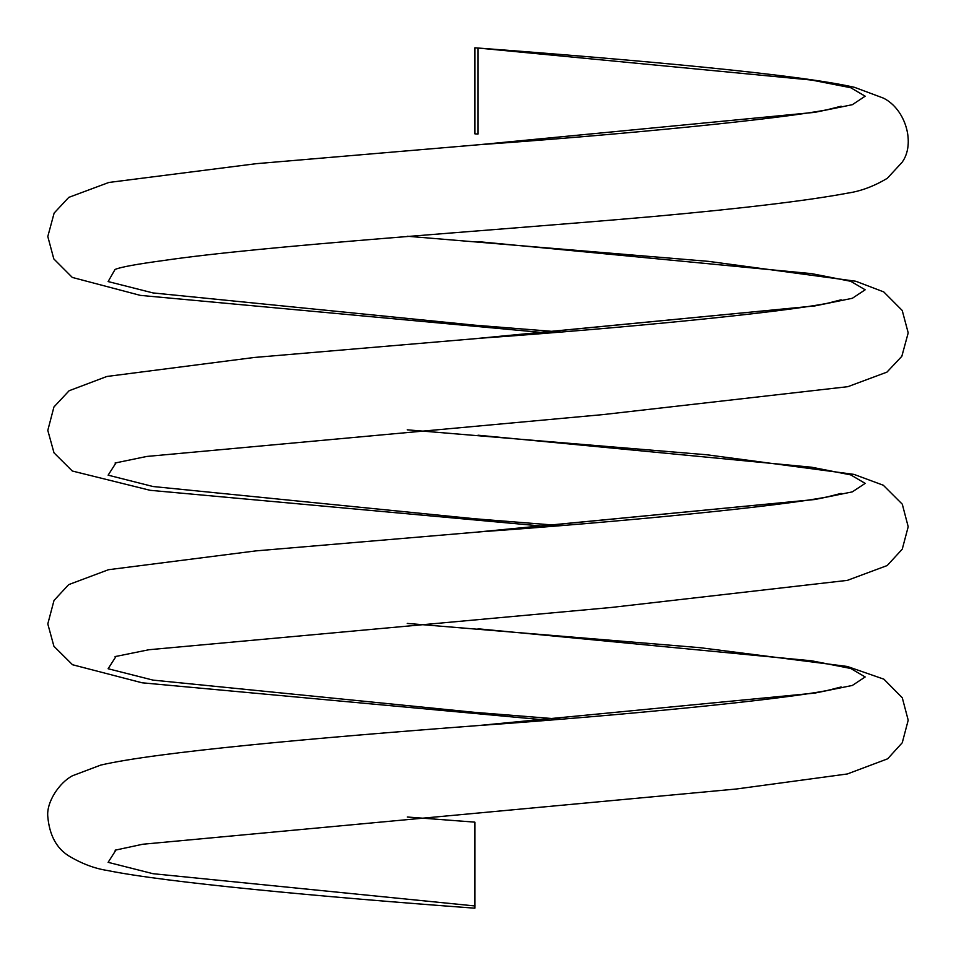 <?xml version="1.0" encoding="UTF-8"?>
<svg xmlns="http://www.w3.org/2000/svg" width="956" height="956" viewBox="0 0 956 956"><rect width="100%" height="100%" fill="white"/><g stroke="black" fill="none" stroke-linecap="round" stroke-linejoin="round"><path stroke-width="1.43" d="M478 48.027L474.881 47.812L474.881 133.84L474.881 47.812L478 48.039L478 134.055L478 48.027L811.74 80.077L850.697 87.713L865.168 96.198L852.334 104.694L814.859 112.33L478 144.822L814.859 112.33L852.334 104.694L865.168 96.198L850.697 87.713L811.74 80.077L478 48.027C641.058 60.312 798.786 74.532 854.592 87.355L883.344 98.086C905.846 109.175 915.633 143.818 902.07 162.329L887.335 178.27C874.071 186.229 860.83 191.188 847.625 193.136C808.059 200.557 743.326 208.348 653.438 216.51C486.915 231.125 264.262 245.644 163.189 260.57C137.437 264.047 121.615 266.927 115.7 269.198L116.393 268.971M841.137 686.982L827.131 690.531C779.26 699.792 626.24 715.052 478 725.58C314.285 737.948 156.294 752.145 100.739 765.087L72.429 775.782C59.439 782.546 46.258 802.06 47.8 816.651C49.461 835.162 56.476 848.271 68.88 855.978C81.798 863.698 94.632 868.538 107.383 870.486C164.91 882.257 318.778 896.692 474.881 908.188L474.881 822.148L407.328 817.022M478 725.58L814.859 693.088L852.334 685.452L865.168 676.956L850.697 668.471L811.74 660.823L478 628.785L811.74 660.823L850.697 668.471L865.168 676.956L852.334 685.452L814.859 693.088L478 725.58M841.137 493.392L827.131 496.941C779.26 506.202 626.24 521.462 478 531.99L814.859 499.51L852.334 491.862L865.168 483.377L850.697 474.881L811.74 467.245L478 435.207L811.74 467.245L850.697 474.881L865.168 483.377L852.334 491.862L814.859 499.51L481.119 531.775L255.85 550.895L108.47 569.716L68.677 584.63L54.014 600.44L47.8 623.921L53.918 646.28L72.501 664.731L142.097 682.799L548.362 720.25M841.137 299.802L827.131 303.351C779.26 312.612 626.24 327.872 478 338.4L814.859 305.92L852.334 298.284L865.168 289.788L850.697 281.291L811.74 273.655L478 241.617L811.74 273.655L850.697 281.291L865.168 289.788L852.334 298.284L814.859 305.92L481.119 338.185L254.26 357.472L106.881 376.473L69.107 390.741L53.93 406.993L47.8 430.391L54.002 452.833L72.309 471.021L150.128 490.309L548.362 526.66M474.989 905.965L153.02 873.7L108.124 862.336L116.082 849.836M560.945 719.235L474.989 712.375L153.02 680.11L108.124 668.746L116.142 656.222M560.945 525.645L474.989 518.785L153.02 486.52L108.124 475.156L116.154 462.632M560.945 332.055L474.989 325.195L153.02 292.93L108.124 281.566L115.067 269.425M478 134.079L474.881 133.852M407.292 623.42L699.912 647.666L847.303 666.463L883.87 679.166L902.285 697.772L908.2 720.203L902.261 742.74L887.67 758.801L847.351 773.966L736.359 788.999L142.743 844.244L115.067 850.195M407.28 429.83L706.747 454.769L854.007 474.391L883.308 485.242L902.297 504.194L908.2 526.744L902.261 549.162L887.216 565.534L847.339 580.376L611.183 607.478L148.885 649.733L115.067 656.605M407.34 236.251L708.599 261.37L855.787 281.243L883.75 291.915L902.225 310.473L908.2 332.879L901.831 356.313L886.953 372.123L847.876 386.678L602.961 414.605L146.818 456.442L115.067 463.015M841.137 106.212L827.131 109.761C779.26 119.022 626.24 134.282 478 144.81L256.232 163.679L108.841 182.465L68.772 197.378L54.133 213.069L47.8 236.514L53.811 258.909L72.297 277.431L140.365 295.38L548.362 333.07"/></g></svg>
